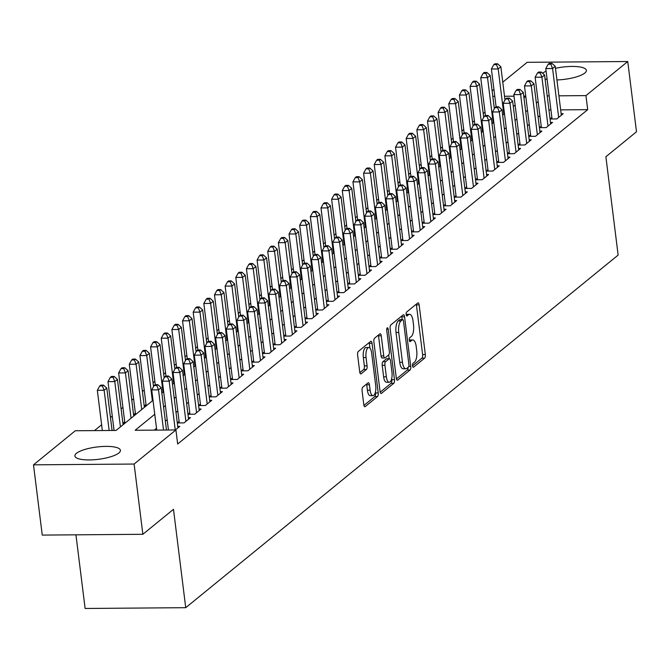 <?xml version="1.0" encoding="UTF-8"?>
<svg xmlns="http://www.w3.org/2000/svg" width="670" height="670" viewBox="0 0 670 670"><rect width="100%" height="100%" fill="white"/><g stroke="black" fill="none" stroke-linecap="round" stroke-linejoin="round"><path stroke-width="1" d="M412.544 365.87A2.018 0.771 89.5 0 0 413.29 367.294A2.018 0.771 89.5 0 0 413.516 367.202L424.621 358.149A2.889 1.097 89.5 0 0 425.324 354.531L419.144 304.884A2.889 1.097 89.5 0 0 418.072 302.848A2.889 1.097 89.5 0 0 417.753 302.982L406.64 312.036A2.018 0.771 89.5 0 0 406.154 314.565A2.018 0.771 89.5 0 0 406.899 315.989A2.018 0.771 89.5 0 0 407.125 315.897L408.558 314.724A9.238 3.518 89.5 0 1 409.588 314.314A9.238 3.518 89.5 0 1 413.005 320.821L413.524 324.958A9.238 3.518 89.5 0 1 411.279 336.516L409.839 337.688A2.018 0.771 89.5 0 0 409.345 340.218A2.018 0.771 89.5 0 0 410.099 341.641A2.018 0.771 89.5 0 0 410.316 341.549L411.757 340.377A9.238 3.518 89.5 0 1 412.787 339.966A9.238 3.518 89.5 0 1 416.204 346.474L416.715 350.611A9.238 3.518 89.5 0 1 414.47 362.168L413.03 363.341A2.018 0.771 89.5 0 0 412.544 365.87M76.439 453.322A22.939 6.198 172.9 0 1 101.505 446.555A22.939 6.198 172.9 0 1 120.416 450.315A22.939 6.198 172.9 0 1 118.866 452.987A22.939 6.198 172.9 0 1 93.8 459.754A22.939 6.198 172.9 0 1 74.889 455.985A22.939 6.198 172.9 0 1 76.439 453.322M542.591 73.214A22.939 6.198 172.9 0 1 546.109 71.229M555.48 68.306A22.939 6.198 172.9 0 1 586.367 70.375A22.939 6.198 172.9 0 1 584.809 73.038A22.939 6.198 172.9 0 1 556.929 79.948M362.772 387.159A2.889 1.097 89.5 0 0 362.068 390.769L363.802 404.697A2.889 1.097 89.5 0 0 364.874 406.732A2.889 1.097 89.5 0 0 365.192 406.606L377.528 396.548A2.889 1.097 89.5 0 0 378.232 392.938L372.043 343.283A2.889 1.097 89.5 0 0 370.979 341.248A2.889 1.097 89.5 0 0 370.652 341.382L358.324 351.44A2.889 1.097 89.5 0 0 357.621 355.05L359.715 371.875A2.889 1.097 89.5 0 0 360.787 373.91A2.889 1.097 89.5 0 0 361.105 373.785L366.381 369.48A2.889 1.097 89.5 0 0 367.085 365.862L366.046 357.52A7.722 2.94 89.5 0 1 368.776 347.521A7.722 2.94 89.5 0 1 371.641 352.964L375.711 385.644A7.722 2.94 89.5 0 1 372.972 395.652A7.722 2.94 89.5 0 1 370.116 390.208L369.438 384.764A2.889 1.097 89.5 0 0 368.366 382.729A2.889 1.097 89.5 0 0 368.048 382.855L362.772 387.159M502.768 82.184L527.139 62.318L627.748 61.523L636.5 131.772L605.881 156.738L618.134 255.094L185.732 607.682L173.48 509.326L142.861 534.292L134.117 464.042L33.5 464.838L75.3 430.751L116.094 430.433L153.02 400.317M627.748 61.523L585.948 95.609L558.906 95.818M154.753 414.269L135.131 430.282L175.917 429.956L177.667 444.009L587.699 109.654L585.948 95.609M175.917 429.956L134.117 464.042M396.313 378.19A2.889 1.097 89.5 0 0 397.385 380.225A2.889 1.097 89.5 0 0 397.704 380.091L410.04 370.033A2.889 1.097 89.5 0 0 410.743 366.423L404.554 316.776A2.889 1.097 89.5 0 0 403.491 314.741A2.889 1.097 89.5 0 0 403.164 314.866L390.828 324.925A2.889 1.097 89.5 0 0 390.133 328.543L396.313 378.19M393.784 383.29L381.448 393.349A2.889 1.097 89.5 0 1 381.13 393.483A2.889 1.097 89.5 0 1 380.058 391.447L373.877 341.792A2.889 1.097 89.5 0 1 374.58 338.183L379.857 333.878A2.889 1.097 89.5 0 1 380.175 333.752A2.889 1.097 89.5 0 1 381.247 335.787L383.751 355.921A2.889 1.097 89.5 0 0 384.823 357.956A2.889 1.097 89.5 0 0 385.141 357.83L388.642 354.974A2.889 1.097 89.5 0 0 389.345 351.356L386.732 330.394A2.018 0.771 89.5 0 1 387.453 327.781A2.018 0.771 89.5 0 1 388.198 329.204L394.488 379.681A2.889 1.097 89.5 0 1 393.784 383.29L391.062 383.315L380.192 392.176M124.72 421.849L122.911 423.331M135.373 413.164L133.564 414.646M146.027 404.479L144.218 405.961M550.062 118.984L556.803 118.933L563.194 113.724L561.142 113.741M539.409 127.668L546.15 127.618L552.541 122.409L550.489 122.426M528.764 136.353L535.497 136.303L541.888 131.094L539.836 131.111M518.111 145.038L524.853 144.988L531.243 139.779L529.191 139.787M507.458 153.723L514.2 153.673L520.59 148.455L518.538 148.472M496.813 162.408L503.547 162.358L509.937 157.14L507.885 157.157M486.16 171.093L492.902 171.043L499.292 165.825L497.241 165.842M475.507 179.778L482.249 179.719L488.639 174.51L486.588 174.527M464.863 188.463L471.596 188.404L477.986 183.195L475.935 183.212M454.21 197.148L460.952 197.089L467.342 191.88L465.29 191.896M443.557 205.832L450.299 205.774L456.689 200.565L454.637 200.581M432.912 214.517L439.646 214.459L446.036 209.249L443.984 209.266M422.259 223.202L429.001 223.144L435.391 217.934L433.339 217.951M411.606 231.887L418.348 231.828L424.738 226.619L422.686 226.636M400.962 240.564L407.695 240.513L414.085 235.304L412.033 235.321M390.309 249.248L397.05 249.198L403.441 243.989L401.389 244.006M379.656 257.933L386.397 257.883L392.788 252.674L390.736 252.691M369.011 266.618L375.744 266.568L382.135 261.359L380.083 261.375M358.358 275.303L365.1 275.253L371.49 270.043L369.438 270.06M347.705 283.988L354.447 283.938L360.837 278.728L358.785 278.745M337.06 292.673L343.794 292.623L350.184 287.413L348.132 287.422M326.407 301.358L333.149 301.307L339.539 296.09L337.487 296.106M315.754 310.043L322.496 309.992L328.886 304.775L326.834 304.791M305.11 318.727L311.843 318.677L318.233 313.459L316.181 313.476M294.457 327.412L301.199 327.354L307.589 322.144L305.537 322.161M283.804 336.097L290.546 336.038L296.936 330.829L294.884 330.846M273.159 344.782L279.892 344.723L286.283 339.514L284.231 339.531M262.506 353.467L269.248 353.408L275.638 348.199L273.586 348.216M251.853 362.152L258.595 362.093L264.985 356.884L262.933 356.901M241.208 370.837L247.942 370.778L254.332 365.569L252.28 365.585M230.555 379.522L237.297 379.463L243.687 374.254L241.635 374.27M219.902 388.198L226.644 388.148L233.034 382.939L230.983 382.955M209.258 396.883L215.991 396.833L222.381 391.623L220.338 391.64M198.605 405.568L205.347 405.517L211.737 400.308L209.685 400.325M187.952 414.253L194.694 414.202L201.084 408.993L199.032 409.01M177.307 422.938L184.041 422.887L190.431 417.678L188.387 417.695M175.373 429.964L179.786 426.363L177.734 426.38M587.699 109.654L560.656 109.872M550.933 109.947L548.939 109.964M539.911 115.684L538.102 117.158M529.258 124.369L527.449 125.843M518.614 133.054L516.805 134.528M507.961 141.739L506.151 143.213M497.307 150.423L495.498 151.897M486.663 159.108L484.854 160.582M476.01 167.793L474.201 169.267M465.357 176.478L463.548 177.952M454.712 185.163L452.903 186.637M444.059 193.848L442.25 195.322M433.406 202.533L431.597 204.007M422.762 211.218L420.953 212.692M412.109 219.902L410.3 221.376M401.456 228.579L399.647 230.061M390.811 237.264L389.002 238.746M380.158 245.949L378.349 247.431M369.513 254.634L367.696 256.116M358.86 263.318L357.051 264.792M348.207 272.003L346.398 273.477M337.563 280.688L335.745 282.162M326.91 289.373L325.101 290.847M316.257 298.058L314.448 299.532M305.612 306.743L303.795 308.217M294.959 315.428L293.15 316.902M284.306 324.113L282.497 325.587M273.661 332.797L271.844 334.271M263.009 341.482L261.2 342.956M252.356 350.167L250.547 351.641M241.711 358.852L239.894 360.326M231.058 367.537L229.249 369.011M220.405 376.222L218.596 377.696M209.76 384.898L207.943 386.381M199.107 393.583L197.298 395.066M188.454 402.268L186.645 403.75M177.81 410.953L175.992 412.435M167.157 419.638L165.348 421.112M156.504 428.323L154.293 430.123M551.862 117.468L550.053 118.942M541.218 126.153L539.409 127.627M530.565 134.838L528.756 136.311M519.912 143.522L518.103 144.996M509.267 152.207L507.458 153.681M498.614 160.892L496.805 162.366M487.961 169.569L486.152 171.051M477.316 178.254L475.507 179.736M466.663 186.938L464.854 188.421M456.01 195.623L454.201 197.106M445.366 204.308L443.557 205.791M434.713 212.993L432.904 214.467M424.06 221.678L422.251 223.152M413.415 230.363L411.606 231.837M402.762 239.048L400.953 240.522M392.109 247.733L390.3 249.207M381.465 256.417L379.656 257.891M370.812 265.102L369.003 266.576M360.159 273.787L358.349 275.261M349.514 282.472L347.705 283.946M338.861 291.157L337.052 292.631M328.216 299.842L326.399 301.316M317.563 308.527L315.754 310.001M306.91 317.212L305.101 318.685M296.266 325.888L294.448 327.37M285.613 334.573L283.804 336.055M274.96 343.258L273.151 344.74M264.315 351.943L262.498 353.425M253.662 360.628L251.853 362.102M243.009 369.312L241.2 370.786M232.364 377.997L230.547 379.471M221.711 386.682L219.902 388.156M211.058 395.367L209.249 396.841M200.414 404.052L198.596 405.526M189.761 412.737L187.952 414.211M179.108 421.422L177.299 422.896M485.03 112.133L483.221 113.607M474.377 120.818L472.568 122.292M463.732 129.503L461.915 130.977M453.079 138.188L451.27 139.661M442.426 146.872L440.617 148.346M431.781 155.549L429.972 157.031M421.128 164.234L419.32 165.716M410.476 172.919L408.666 174.401M399.831 181.603L398.022 183.086M389.178 190.288L387.369 191.762M378.525 198.973L376.716 200.447M367.88 207.658L366.071 209.132M357.227 216.343L355.418 217.817M346.574 225.028L344.765 226.502M335.93 233.713L334.121 235.187M325.277 242.398L323.468 243.872M314.624 251.083L312.815 252.556M303.979 259.767L302.17 261.241M293.326 268.452L291.517 269.926M282.673 277.137L280.864 278.611M272.028 285.822L270.219 287.296M261.375 294.507L259.566 295.981M250.722 303.183L248.913 304.666M240.078 311.868L238.269 313.351M229.425 320.553L227.616 322.036M218.772 329.238L216.963 330.72M208.127 337.923L206.318 339.397M197.474 346.608L195.665 348.082M186.821 355.293L185.012 356.767M176.177 363.978L174.368 365.452M165.523 372.662L163.714 374.136M154.87 381.347L153.061 382.821M144.226 390.032L142.417 391.506M133.573 398.717L131.764 400.191M122.92 407.402L121.111 408.876M112.275 416.087L110.466 417.561M101.622 424.772L94.47 430.601M144.218 406.003L146.068 405.986M133.573 414.688L135.415 414.671M122.92 423.373L124.771 423.356M75.945 534.827L85.124 608.477L185.732 607.682M142.861 534.292L42.252 535.096L33.5 464.838M492.123 90.869L493.932 89.395M547.13 79.42A22.939 6.198 172.9 0 1 545.079 78.985M525.741 96.086L523.747 96.103M514.016 96.178L504.518 96.254M494.795 96.329L492.802 96.346M161.855 393.114L163.664 391.632M172.508 384.429L174.317 382.955M183.161 375.744L184.97 374.27M193.806 367.06L195.615 365.585M204.459 358.375L206.268 356.901M215.112 349.69L216.921 348.216M225.757 341.005L227.566 339.531M236.409 332.32L238.219 330.846M247.062 323.635L248.872 322.161M257.707 314.95L259.516 313.476M268.36 306.265L270.169 304.791M279.013 297.581L280.822 296.106M289.658 288.896L291.467 287.422M300.311 280.211L302.12 278.737M310.964 271.526L312.773 270.052M321.608 262.849L323.417 261.367M332.261 254.165L334.07 252.682M342.914 245.48L344.723 243.997M353.559 236.795L355.368 235.312M364.212 228.11L366.021 226.636M374.865 219.425L376.674 217.951M385.51 210.74L387.319 209.266M396.163 202.055L397.972 200.581M406.816 193.37L408.625 191.896M417.46 184.686L419.269 183.212M428.113 176.001L429.922 174.527M438.766 167.316L440.575 165.842M449.411 158.631L451.22 157.157M460.064 149.946L461.873 148.472M470.717 141.261L472.526 139.787M481.361 132.576L483.171 131.102M492.015 123.891L493.824 122.417M502.659 115.215L504.477 113.733M513.312 106.53L515.121 105.048M523.965 97.845L525.774 96.363M538.161 101.639L536.352 103.113M527.508 110.316L525.699 111.798M516.863 119L515.054 120.483M506.21 127.685L504.401 129.168M495.557 136.37L493.748 137.852M484.913 145.055L483.104 146.529M474.26 153.74L472.451 155.214M463.615 162.425L461.798 163.899M452.962 171.11L451.153 172.584M442.309 179.794L440.5 181.268M431.664 188.479L429.847 189.953M421.011 197.164L419.202 198.638M410.358 205.849L408.549 207.323M399.714 214.534L397.896 216.008M389.061 223.219L387.252 224.693M378.408 231.904L376.599 233.378M367.763 240.589L365.946 242.063M357.11 249.273L355.301 250.747M346.457 257.958L344.648 259.432M335.812 266.635L333.995 268.117M325.159 275.32L323.35 276.802M314.506 284.005L312.697 285.487M303.862 292.69L302.044 294.172M293.209 301.374L291.4 302.848M282.556 310.059L280.747 311.533M271.911 318.744L270.094 320.218M261.258 327.429L259.449 328.903M250.605 336.114L248.796 337.588M239.96 344.799L238.143 346.273M229.308 353.484L227.499 354.958M218.654 362.168L216.846 363.642M208.01 370.853L206.192 372.327M197.357 379.538L195.548 381.012M186.704 388.223L184.895 389.697M176.059 396.908L174.242 398.382M165.406 405.593L163.597 407.067M549.182 95.902L547.189 95.91M412.787 339.966L410.065 339.983A9.238 3.518 89.5 0 0 409.345 340.192M409.588 314.314L406.866 314.331A9.238 3.518 89.5 0 0 406.146 314.54M412.536 365.803L421.899 358.165A2.889 1.097 89.5 0 0 422.603 354.556L416.422 304.909A2.889 1.097 89.5 0 0 416.288 304.172M402.184 319.582L401.841 316.801A2.889 1.097 89.5 0 0 401.699 316.064M396.447 378.918L407.318 370.058A2.889 1.097 89.5 0 0 408.08 367.386M408.407 367.11A2.018 0.771 89.5 0 0 408.901 364.581L403.474 321.005A2.018 0.771 89.5 0 0 402.72 319.582A2.018 0.771 89.5 0 0 402.503 319.665L400.987 320.905A9.238 3.518 89.5 0 0 398.734 332.462L402.444 362.252A9.238 3.518 89.5 0 0 405.869 368.76A9.238 3.518 89.5 0 0 406.891 368.349L408.407 367.11M400.233 319.691A2.018 0.771 89.5 0 0 400.007 319.598A2.018 0.771 89.5 0 0 399.781 319.691L402.503 319.665M405.869 368.76L403.147 368.785A9.238 3.518 89.5 0 1 399.73 362.269L396.02 332.479A9.238 3.518 89.5 0 1 398.265 320.93L399.781 319.691M382.419 357.847A2.889 1.097 89.5 0 1 382.101 357.973A2.889 1.097 89.5 0 1 381.029 355.946L378.525 335.804A2.889 1.097 89.5 0 0 378.391 335.075M388.684 354.941L389.153 358.71M391.649 378.751L391.766 379.706L394.488 379.681M386.356 376.816A7.722 2.94 89.5 0 0 389.211 382.26A7.722 2.94 89.5 0 0 391.95 372.252L390.51 360.736A2.889 1.097 89.5 0 0 389.446 358.701A2.889 1.097 89.5 0 0 389.128 358.835L385.618 361.691A2.889 1.097 89.5 0 0 384.923 365.301L386.356 376.816L383.634 376.833A7.722 2.94 89.5 0 0 386.49 382.277L389.211 382.26M387.051 358.852A2.889 1.097 89.5 0 0 386.724 358.726A2.889 1.097 89.5 0 0 386.406 358.852L389.128 358.835M383.634 376.833L382.202 365.317A2.889 1.097 89.5 0 1 382.905 361.708L386.406 358.852M391.062 383.315A2.889 1.097 89.5 0 0 391.766 379.706M372.972 395.652L370.259 395.668A7.722 2.94 89.5 0 1 367.394 390.233L366.716 384.781A2.889 1.097 89.5 0 0 366.582 384.052M368.776 347.521L366.063 347.537A7.722 2.94 89.5 0 0 363.324 357.546L366.046 357.52M359.849 372.604L363.659 369.497A2.889 1.097 89.5 0 0 364.363 365.887L363.324 357.546M369.924 348.115L369.329 343.308A2.889 1.097 89.5 0 0 369.187 342.579M363.936 405.434L374.806 396.565A2.889 1.097 89.5 0 0 375.51 392.955L375.409 392.143M504.987 100.014L500.85 66.774L498.187 68.951L491.386 69.002L496.102 106.806M496.495 64.663L497.559 63.792L494.837 63.809L493.773 64.68L496.495 64.663L498.187 68.951L503.832 114.26M497.559 63.792L500.85 66.774M491.386 69.002L493.773 64.68M558.663 117.409L552.574 68.516L555.237 66.347L561.326 115.24M552.055 118.967L545.774 68.575L552.574 68.516L550.874 64.228L551.946 63.357L549.224 63.382L548.16 64.253L550.874 64.228M548.16 64.253L545.774 68.575M555.237 66.347L551.946 63.357M494.343 108.699L490.197 75.459L487.534 77.636L480.742 77.687L485.449 115.483M485.842 73.348L486.906 72.477L484.184 72.494L483.12 73.365L485.842 73.348L487.534 77.636L493.179 122.945M486.906 72.477L490.197 75.459M480.742 77.687L483.12 73.365M483.69 117.384L479.553 84.144L476.889 86.313L470.089 86.371L474.796 124.168M475.189 82.025L476.253 81.162L473.539 81.179L472.476 82.05L475.189 82.025L476.889 86.313L482.534 131.63M476.253 81.162L479.553 84.144M470.089 86.371L472.476 82.05M473.037 126.069L468.899 92.829L466.236 94.998L459.436 95.056L464.151 132.853M464.544 90.71L465.608 89.847L462.886 89.864L461.823 90.735L464.544 90.71L466.236 94.998L471.881 140.315M465.608 89.847L468.899 92.829M459.436 95.056L461.823 90.735M462.392 134.754L458.246 101.513L455.583 103.683L448.791 103.741L453.498 141.537M453.892 99.395L454.955 98.532L452.233 98.549L451.17 99.42L453.892 99.395L455.583 103.683L461.228 149M454.955 98.532L458.246 101.513M448.791 103.741L451.17 99.42M548.01 126.094L541.921 77.201L544.584 75.032L550.673 123.925M541.402 127.652L535.129 77.251L541.921 77.201L540.229 72.913L541.293 72.042L538.571 72.067L537.507 72.938L540.229 72.913M537.507 72.938L535.129 77.251M544.584 75.032L541.293 72.042M537.365 134.779L531.277 85.886L533.94 83.716L540.028 132.61M530.749 136.337L524.476 85.936L531.277 85.886L529.576 81.598L530.64 80.727L527.927 80.752L526.855 81.623L529.576 81.598M526.855 81.623L524.476 85.936M533.94 83.716L530.64 80.727M526.712 143.464L520.624 94.571L523.287 92.401L529.375 141.295M520.104 145.022L513.823 94.621L520.624 94.571L518.923 90.282L519.995 89.412L517.274 89.437L516.21 90.299L518.923 90.282M516.21 90.299L513.823 94.621M523.287 92.401L519.995 89.412M516.059 152.149L509.97 103.255L512.634 101.086L518.722 149.98M509.451 153.706L503.178 103.306L509.97 103.255L508.279 98.967L509.342 98.096L506.62 98.121L505.557 98.984L508.279 98.967M505.557 98.984L503.178 103.306M512.634 101.086L509.342 98.096M451.739 143.439L447.602 110.198L444.939 112.367L438.138 112.426L442.845 150.222M443.239 108.079L444.302 107.217L441.589 107.233L440.525 108.105L443.239 108.079L444.939 112.367L450.583 157.685M444.302 107.217L447.602 110.198M438.138 112.426L440.525 108.105M505.415 160.833L499.326 111.94L501.989 109.771L508.078 158.664M498.798 162.391L492.525 111.99L499.326 111.94L497.626 107.652L498.689 106.781L495.976 106.806L494.904 107.669L497.626 107.652M494.904 107.669L492.525 111.99M501.989 109.771L498.689 106.781M441.086 152.123L436.949 118.883L434.286 121.052L427.485 121.111L432.2 158.907M432.594 116.764L433.657 115.902L430.936 115.918L429.872 116.789L432.594 116.764L434.286 121.052L439.93 166.361M433.657 115.902L436.949 118.883M427.485 121.111L429.872 116.789M494.762 169.518L488.673 120.625L491.336 118.448L497.425 167.349M488.154 171.076L481.872 120.675L488.673 120.625L486.973 116.337L488.045 115.466L485.323 115.491L484.259 116.354L486.973 116.337M484.259 116.354L481.872 120.675M491.336 118.448L488.045 115.466M430.442 160.808L426.296 127.568L423.633 129.737L416.841 129.796L421.547 167.592M421.941 125.449L423.005 124.578L420.283 124.603L419.219 125.474L421.941 125.449L423.633 129.737L429.277 175.046M423.005 124.578L426.296 127.568M416.841 129.796L419.219 125.474M484.117 178.203L478.02 129.31L480.683 127.133L486.772 176.034M477.501 179.761L471.228 129.36L478.02 129.31L476.328 125.022L477.392 124.151L474.67 124.176L473.606 125.039L476.328 125.022M473.606 125.039L471.228 129.36M480.683 127.133L477.392 124.151M419.788 169.493L415.651 136.253L412.988 138.422L406.188 138.481L410.894 176.277M411.288 134.134L412.352 133.263L409.638 133.288L408.574 134.159L411.288 134.134L412.988 138.422L418.633 183.731M412.352 133.263L415.651 136.253M406.188 138.481L408.574 134.159M473.464 186.888L467.375 137.995L470.038 135.817L476.127 184.719M466.848 188.446L460.575 138.045L467.375 137.995L465.675 133.707L466.739 132.836L464.025 132.853L462.953 133.724L465.675 133.707M462.953 133.724L460.575 138.045M470.038 135.817L466.739 132.836M409.135 178.178L404.998 144.938L402.335 147.107L395.534 147.166L400.25 184.962M400.643 142.819L401.707 141.948L398.985 141.973L397.921 142.844L400.643 142.819L402.335 147.107L407.98 192.416M401.707 141.948L404.998 144.938M395.534 147.166L397.921 142.844M462.811 195.573L456.722 146.68L459.385 144.502L465.474 193.404M456.203 197.131L449.922 146.73L456.722 146.68L455.022 142.392L456.094 141.521L453.372 141.537L452.309 142.409L455.022 142.392M452.309 142.409L449.922 146.73M459.385 144.502L456.094 141.521M398.491 186.863L394.345 153.623L391.682 155.792L384.89 155.842L389.597 193.647M389.99 151.504L391.054 150.633L388.332 150.658L387.268 151.529L389.99 151.504L391.682 155.792L397.327 201.101M391.054 150.633L394.345 153.623M384.89 155.842L387.268 151.529M452.166 204.258L446.069 155.365L448.732 153.187L454.821 202.089M445.55 205.816L439.277 155.415L446.069 155.365L444.378 151.068L445.441 150.206L442.719 150.222L441.656 151.093L444.378 151.068M441.656 151.093L439.277 155.415M448.732 153.187L445.441 150.206M387.838 195.548L383.701 162.308L381.037 164.477L374.237 164.527L378.944 202.332M379.337 160.189L380.401 159.318L377.687 159.343L376.624 160.214L379.337 160.189L381.037 164.477L386.682 209.785M380.401 159.318L383.701 162.308M374.237 164.527L376.624 160.214M441.513 212.943L435.425 164.041L438.088 161.872L444.177 210.774M434.897 214.501L428.624 164.1L435.425 164.041L433.725 159.753L434.788 158.891L432.075 158.907L431.003 159.778L433.725 159.753M431.003 159.778L428.624 164.1M438.088 161.872L434.788 158.891M377.185 204.233L373.048 170.992L370.384 173.161L363.584 173.212L368.299 211.017M368.693 168.874L369.756 168.002L367.034 168.028L365.971 168.89L368.693 168.874L370.384 173.161L376.029 218.47M369.756 168.002L373.048 170.992M363.584 173.212L365.971 168.89M430.86 221.628L424.772 172.726L427.435 170.557L433.524 219.45M424.252 223.185L417.971 172.785L424.772 172.726L423.08 168.438L424.144 167.575L421.422 167.592L420.358 168.463L423.08 168.438M420.358 168.463L417.971 172.785M427.435 170.557L424.144 167.575M420.216 230.312L414.119 181.411L416.782 179.242L422.871 228.135M413.599 231.87L407.327 181.47L414.119 181.411L412.427 177.123L413.491 176.26L410.769 176.277L409.705 177.148L412.427 177.123M409.705 177.148L407.327 181.47M416.782 179.242L413.491 176.26M409.563 238.997L403.474 190.096L406.137 187.927L412.226 236.82M402.946 240.555L396.673 190.154L403.474 190.096L401.774 185.808L402.838 184.945L400.124 184.962L399.052 185.833L401.774 185.808M399.052 185.833L396.673 190.154M406.137 187.927L402.838 184.945M366.54 212.918L362.395 179.677L359.731 181.846L352.939 181.897L357.646 219.701M358.04 177.558L359.103 176.687L356.381 176.713L355.318 177.575L358.04 177.558L359.731 181.846L365.376 227.155M359.103 176.687L362.395 179.677M352.939 181.897L355.318 177.575M355.887 221.594L351.75 188.362L349.087 190.531L342.286 190.582L346.993 228.386M347.387 186.243L348.45 185.372L345.737 185.397L344.673 186.26L347.387 186.243L349.087 190.531L354.732 235.84M348.45 185.372L351.75 188.362M342.286 190.582L344.673 186.26M345.234 230.279L341.097 197.047L338.434 199.216L331.633 199.266L336.348 237.071M336.742 194.928L337.806 194.057L335.084 194.082L334.02 194.945L336.742 194.928L338.434 199.216L344.078 244.525M337.806 194.057L341.097 197.047M331.633 199.266L334.02 194.945M398.91 247.682L392.821 198.781L395.484 196.612L401.573 245.505M392.302 249.24L386.021 198.839L392.821 198.781L391.129 194.493L392.193 193.622L389.471 193.647L388.407 194.518L391.129 194.493M388.407 194.518L386.021 198.839M395.484 196.612L392.193 193.622M334.59 238.964L330.444 205.724L327.781 207.901L320.989 207.951L325.695 245.756M326.089 203.613L327.153 202.742L324.431 202.767L323.367 203.63L326.089 203.613L327.781 207.901L333.425 253.21M327.153 202.742L330.444 205.724M320.989 207.951L323.367 203.63M388.265 256.359L382.168 207.465L384.831 205.296L390.92 254.19M381.649 257.916L375.376 207.524L382.168 207.465L380.476 203.178L381.54 202.306L378.818 202.332L377.754 203.203L380.476 203.178M377.754 203.203L375.376 207.524M384.831 205.296L381.54 202.306M323.937 247.649L319.799 214.408L317.136 216.586L310.336 216.636L315.042 254.441M315.436 212.298L316.508 211.427L313.786 211.444L312.722 212.315L315.436 212.298L317.136 216.586L322.781 261.895M316.508 211.427L319.799 214.408M310.336 216.636L312.722 212.315M377.612 265.044L371.523 216.15L374.187 213.981L380.275 262.875M371.004 266.601L364.723 216.209L371.523 216.15L369.823 211.862L370.887 210.991L368.173 211.017L367.11 211.888L369.823 211.862M367.11 211.888L364.723 216.209M374.187 213.981L370.887 210.991M313.284 256.334L309.146 223.093L306.483 225.271L299.683 225.321L304.398 263.117M304.791 220.983L305.855 220.112L303.133 220.128L302.07 221L304.791 220.983L306.483 225.271L312.128 270.579M305.855 220.112L309.146 223.093M299.683 225.321L302.07 221M366.959 273.728L360.87 224.835L363.534 222.666L369.622 271.559M360.351 275.286L354.07 224.885L360.87 224.835L359.179 220.547L360.242 219.676L357.52 219.701L356.457 220.572L359.179 220.547M356.457 220.572L354.07 224.885M363.534 222.666L360.242 219.676M302.639 265.019L298.493 231.778L295.83 233.956L289.038 234.006L293.745 271.802M294.138 229.659L295.202 228.797L292.48 228.813L291.416 229.684L294.138 229.659L295.83 233.956L301.475 279.264M295.202 228.797L298.493 231.778M289.038 234.006L291.416 229.684M356.314 282.413L350.217 233.52L352.881 231.351L358.969 280.244M349.698 283.971L343.425 233.57L350.217 233.52L348.526 229.232L349.589 228.361L346.867 228.386L345.804 229.257L348.526 229.232M345.804 229.257L343.425 233.57M352.881 231.351L349.589 228.361M291.986 273.703L287.849 240.463L285.185 242.632L278.385 242.691L283.092 280.487M283.485 238.344L284.557 237.482L281.835 237.498L280.772 238.369L283.485 238.344L285.185 242.632L290.83 287.949M284.557 237.482L287.849 240.463M278.385 242.691L280.772 238.369M345.661 291.098L339.573 242.205L342.236 240.036L348.325 288.929M339.053 292.656L332.772 242.255L339.573 242.205L337.873 237.917L338.936 237.046L336.223 237.071L335.159 237.934L337.873 237.917M335.159 237.934L332.772 242.255M342.236 240.036L338.936 237.046M281.333 282.388L277.196 249.148L274.533 251.317L267.732 251.376L272.447 289.172M272.841 247.029L273.904 246.166L271.183 246.183L270.119 247.054L272.841 247.029L274.533 251.317L280.177 296.634M273.904 246.166L277.196 249.148M267.732 251.376L270.119 247.054M335.008 299.783L328.92 250.89L331.583 248.721L337.672 297.614M328.401 301.341L322.119 250.94L328.92 250.89L327.228 246.602L328.292 245.731L325.57 245.756L324.506 246.619L327.228 246.602M324.506 246.619L322.119 250.94M331.583 248.721L328.292 245.731M270.688 291.073L266.543 257.833L263.888 260.002L257.087 260.06L261.794 297.857M262.188 255.714L263.251 254.851L260.538 254.868L259.466 255.739L262.188 255.714L263.888 260.002L269.524 305.319M263.251 254.851L266.543 257.833M257.087 260.06L259.466 255.739M324.364 308.468L318.267 259.575L320.93 257.406L327.019 306.299M317.748 310.026L311.475 259.625L318.267 259.575L316.575 255.287L317.639 254.416L314.917 254.441L313.853 255.303L316.575 255.287M313.853 255.303L311.475 259.625M320.93 257.406L317.639 254.416M260.035 299.758L255.898 266.518L253.235 268.687L246.434 268.745L251.141 306.542M251.535 264.399L252.607 263.536L249.885 263.553L248.821 264.424L251.535 264.399L253.235 268.687L258.88 313.996M252.607 263.536L255.898 266.518M246.434 268.745L248.821 264.424M249.382 308.443L245.245 275.203L242.582 277.372L235.781 277.43L240.497 315.227M240.89 273.084L241.954 272.221L239.232 272.238L238.168 273.109L240.89 273.084L242.582 277.372L248.227 322.68M241.954 272.221L245.245 275.203M235.781 277.43L238.168 273.109M238.738 317.128L234.592 283.887L231.937 286.057L225.137 286.115L229.844 323.911M230.237 281.769L231.301 280.897L228.587 280.923L227.515 281.794L230.237 281.769L231.937 286.057L237.574 331.365M231.301 280.897L234.592 283.887M225.137 286.115L227.515 281.794M313.711 317.153L307.622 268.26L310.285 266.091L316.374 314.984M307.103 318.711L300.822 268.31L307.622 268.26L305.922 263.972L306.986 263.101L304.272 263.126L303.209 263.988L305.922 263.972M303.209 263.988L300.822 268.31M310.285 266.091L306.986 263.101M303.058 325.838L296.969 276.945L299.632 274.767L305.721 323.669M296.45 327.396L290.169 276.995L296.969 276.945L295.277 272.656L296.341 271.786L293.619 271.811L292.555 272.673L295.277 272.656M292.555 272.673L290.169 276.995M299.632 274.767L296.341 271.786M292.413 334.523L286.316 285.629L288.979 283.452L295.076 332.353M285.797 336.08L279.524 285.68L286.316 285.629L284.624 281.341L285.688 280.47L282.966 280.487L281.903 281.358L284.624 281.341M281.903 281.358L279.524 285.68M288.979 283.452L285.688 280.47M228.085 325.813L223.947 292.572L221.284 294.741L214.484 294.8L219.191 332.596M219.584 290.453L220.656 289.582L217.934 289.608L216.871 290.478L219.584 290.453L221.284 294.741L226.929 340.05M220.656 289.582L223.947 292.572M214.484 294.8L216.871 290.478M281.76 343.208L275.672 294.314L278.335 292.137L284.423 341.038M275.152 344.765L268.871 294.365L275.672 294.314L273.971 290.026L275.035 289.155L272.322 289.172L271.258 290.043L273.971 290.026M271.258 290.043L268.871 294.365M278.335 292.137L275.035 289.155M217.432 334.498L213.294 301.257L210.631 303.426L203.831 303.485L208.546 341.281M208.94 299.138L210.003 298.267L207.281 298.292L206.218 299.163L208.94 299.138L210.631 303.426L216.276 348.735M210.003 298.267L213.294 301.257M203.831 303.485L206.218 299.163M271.107 351.892L265.019 302.999L267.682 300.822L273.77 349.723M264.499 353.45L258.218 303.049L265.019 302.999L263.327 298.703L264.39 297.84L261.668 297.857L260.605 298.728L263.327 298.703M260.605 298.728L258.218 303.049M267.682 300.822L264.39 297.84M206.787 343.182L202.642 309.942L199.987 312.111L193.186 312.161L197.893 349.966M198.286 307.823L199.35 306.952L196.637 306.977L195.565 307.848L198.286 307.823L199.987 312.111L205.623 357.42M199.35 306.952L202.642 309.942M193.186 312.161L195.565 307.848M260.463 360.577L254.366 311.676L257.029 309.507L263.126 358.408M253.846 362.135L247.573 311.734L254.366 311.676L252.674 307.388L253.737 306.525L251.016 306.542L249.952 307.413L252.674 307.388M249.952 307.413L247.573 311.734M257.029 309.507L253.737 306.525M196.134 351.867L191.997 318.627L189.334 320.796L182.533 320.846L187.24 358.651M187.633 316.508L188.706 315.637L185.984 315.662L184.92 316.525L187.633 316.508L189.334 320.796L194.978 366.105M188.706 315.637L191.997 318.627M182.533 320.846L184.92 316.525M249.809 369.262L243.721 320.361L246.384 318.191L252.473 367.085M243.202 370.82L236.92 320.419L243.721 320.361L242.021 316.072L243.084 315.21L240.371 315.227L239.307 316.098L242.021 316.072M239.307 316.098L236.92 320.419M246.384 318.191L243.084 315.21M185.481 360.552L181.344 327.312L178.681 329.481L171.88 329.531L176.595 367.336M176.989 325.193L178.053 324.322L175.331 324.347L174.267 325.21L176.989 325.193L178.681 329.481L184.325 374.79M178.053 324.322L181.344 327.312M171.88 329.531L174.267 325.21M174.837 369.229L170.691 335.997L168.036 338.166L161.236 338.216L165.942 376.021M166.336 333.878L167.399 333.007L164.686 333.032L163.614 333.894L166.336 333.878L168.036 338.166L173.672 383.475M167.399 333.007L170.691 335.997M161.236 338.216L163.614 333.894M164.184 377.913L160.046 344.682L157.383 346.851L150.583 346.901L155.289 384.706M155.683 342.563L156.755 341.692L154.033 341.717L152.969 342.579L155.683 342.563L157.383 346.851L163.028 392.159M156.755 341.692L160.046 344.682M150.583 346.901L152.969 342.579M239.156 377.947L233.068 329.045L235.731 326.876L241.82 375.769M232.549 379.505L226.267 329.104L233.068 329.045L231.376 324.757L232.44 323.895L229.718 323.911L228.654 324.783L231.376 324.757M228.654 324.783L226.267 329.104M235.731 326.876L232.44 323.895M228.512 386.632L222.415 337.73L225.078 335.561L231.175 384.454M221.896 388.19L215.623 337.789L222.415 337.73L220.723 333.442L221.787 332.58L219.065 332.596L218.001 333.467L220.723 333.442M218.001 333.467L215.623 337.789M225.078 335.561L221.787 332.58M217.859 395.317L211.77 346.415L214.434 344.246L220.522 393.139M211.251 396.875L204.97 346.474L211.77 346.415L210.07 342.127L211.134 341.264L208.42 341.281L207.357 342.152L210.07 342.127M207.357 342.152L204.97 346.474M214.434 344.246L211.134 341.264M153.53 386.598L149.393 353.358L146.73 355.536L139.93 355.586L146.194 405.878M145.038 351.248L146.102 350.377L143.38 350.402L142.316 351.264L145.038 351.248L146.73 355.536L152.375 400.844M146.102 350.377L149.393 353.358M139.93 355.586L142.316 351.264M207.206 404.002L201.117 355.1L203.78 352.931L209.869 401.824M200.598 405.551L194.317 355.159L201.117 355.1L199.425 350.812L200.489 349.941L197.767 349.966L196.704 350.837L199.425 350.812M196.704 350.837L194.317 355.159M203.78 352.931L200.489 349.941M144.385 407.36L138.74 362.043L136.085 364.22L129.285 364.271L135.549 414.562M134.385 359.932L135.449 359.061L132.735 359.087L131.663 359.949L134.385 359.932L136.085 364.22L141.722 409.529M135.449 359.061L138.74 362.043M129.285 364.271L131.663 359.949M196.561 412.678L190.464 363.785L193.127 361.616L199.225 410.509M189.945 414.236L183.672 363.844L190.464 363.785L188.773 359.497L189.836 358.626L187.114 358.651L186.051 359.522L188.773 359.497M186.051 359.522L183.672 363.844M193.127 361.616L189.836 358.626M133.74 416.045L128.096 370.728L125.432 372.905L118.632 372.956L124.896 423.247M123.732 368.617L124.804 367.746L122.082 367.763L121.019 368.634L123.732 368.617L125.432 372.905L131.077 418.214M124.804 367.746L128.096 370.728M118.632 372.956L121.019 368.634M185.908 421.363L179.82 372.47L182.483 370.301L188.572 419.194M179.3 422.921L173.019 372.528L179.82 372.47L178.12 368.182L179.183 367.311L176.47 367.336L175.406 368.207L178.12 368.182M175.406 368.207L173.019 372.528M182.483 370.301L179.183 367.311M123.087 424.73L117.443 379.413L114.779 381.59L107.987 381.64L114.059 430.45M113.088 377.302L114.151 376.431L111.429 376.448L110.366 377.319L113.088 377.302L114.779 381.59L120.424 426.899M114.151 376.431L117.443 379.413M107.987 381.64L110.366 377.319M175.247 429.964L169.167 381.155L171.83 378.986L177.918 427.879M168.446 430.014L162.366 381.205L169.167 381.155L167.475 376.867L168.538 375.996L165.817 376.021L164.753 376.892L167.475 376.867M164.753 376.892L162.366 381.205M171.83 378.986L168.538 375.996M112.074 430.467L106.79 388.097L104.135 390.267L97.334 390.325L102.343 430.542M102.435 385.979L103.498 385.116L100.785 385.133L99.713 386.004L102.435 385.979L104.135 390.267L109.143 430.483M103.498 385.116L106.79 388.097M97.334 390.325L99.713 386.004M163.53 430.056L158.514 389.84L161.177 387.67L166.453 430.031M156.73 430.106L151.721 389.89L158.514 389.84L156.822 385.552L157.886 384.68L155.164 384.706L154.1 385.568L156.822 385.552M154.1 385.568L151.721 389.89M161.177 387.67L157.886 384.68M413.063 367.202L413.516 367.202M406.673 315.897L407.125 315.897M409.873 341.549L410.316 341.549M409.37 340.394L411.757 340.377M406.179 314.741L408.558 314.724M416.422 304.909L419.144 304.884M422.603 354.556L425.324 354.531M421.899 358.165L424.621 358.149M401.841 316.801L404.554 316.776M408.775 366.44L410.743 366.423M407.318 370.058L410.04 370.033M397.059 380.099L397.704 380.091M398.265 320.93L400.987 320.905M396.02 332.479L398.734 332.462M399.73 362.269L402.444 362.252M380.803 393.357L381.448 393.349M378.525 335.804L381.247 335.787M381.029 355.946L383.751 355.921M386.724 329.213L388.198 329.204M382.905 361.708L385.618 361.691M382.202 365.317L384.923 365.301M366.716 384.781L369.438 384.764M367.394 390.233L370.116 390.208M364.363 365.887L367.085 365.862M363.659 369.497L366.381 369.48M360.46 373.785L361.105 373.785M369.329 343.308L372.043 343.283M375.51 392.955L378.232 392.938M374.806 396.565L377.528 396.548M364.547 406.606L365.192 406.606M400.007 319.598L402.72 319.582M382.101 357.973L384.823 357.956M386.724 358.726L389.446 358.701"/></g></svg>
